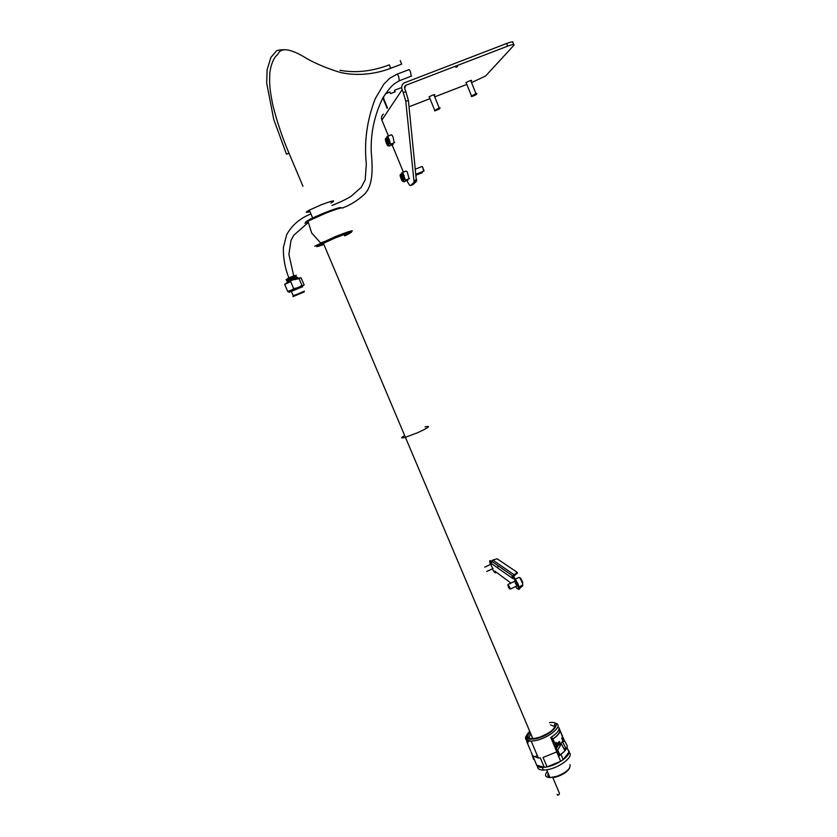 <?xml version="1.0" encoding="UTF-8"?>
<svg xmlns="http://www.w3.org/2000/svg" width="837" height="837" viewBox="0 0 837 837"><rect width="100%" height="100%" fill="white"/><g stroke="black" fill="none" stroke-linecap="round" stroke-linejoin="round"><path stroke-width="1.26" d="M534.121 759.065L533.577 759.285L531.945 754.357M531.024 751.762L536.726 765.206L544.28 767.299L547.042 766.859L560.675 761.335L563.207 759.63L568.961 752.139L568.689 750.925M532.782 755.895L538.348 758.029L540.304 757.903L544.28 767.299M530.553 750.643L526.766 741.687L526.839 739.552M527.572 743.392L528.168 740.933M531.851 738.652L532.332 738.025M527.844 743.277L528.074 741.634M529.444 738.38C527.164 737.282 527.415 735.294 530.198 732.417M535.785 756.7L536.161 755.947M536.475 764.62C536.82 766.493 538.756 767.435 542.271 767.466L545.588 767.163C558.028 765.489 573.45 753.614 568.082 750.046M569.003 752.515C574.852 755.957 559.336 768.115 546.707 769.799L543.38 770.092C539.321 770.03 537.385 768.784 537.574 766.368M569.945 764.61C570.876 768.46 566.618 772.342 557.139 776.234L549.993 777.604C545.149 777.27 544.28 775.208 547.377 771.411M569.715 767.801C568.041 771.201 563.96 774.131 557.473 776.59L553.152 777.678M549.689 776.893C547.869 776.328 547.388 775.188 548.245 773.461M529.957 731.852C525.385 736.989 527.08 739.155 535.052 738.349L539.687 737.156C550.861 732.647 555.852 728.357 554.649 724.298L554.69 727.29M554.115 745.505L556.438 743.811M558.237 755.277L559.074 754.712M564.556 741.101L563.071 737.554L562.474 741.561L565.875 748.351L564.546 750.057L561.135 743.256L555.046 747.713L558.697 756.386L562.349 753.195M560.675 761.335L556.71 751.919L543.067 757.454L547.042 766.859M561.146 754.744L563.207 759.63M562.474 741.561L561.135 743.256M567.015 747.514L568.961 752.139M551.457 737.083L552.943 739.008C557.923 735.597 560.267 732.678 559.963 730.251L562.401 736.654L561.815 738.527L562.255 739.584L562.6 736.445L558.844 727.489C559.723 730.167 557.023 733.515 550.756 737.523L554.575 746.583L559.922 742.545L559.472 741.488L556.783 743.748L556.187 742.314L554.753 743.319L553.288 742.953L551.07 737.889M552.943 739.008L554.753 743.319M558.854 729.728L559.963 730.251M552.786 738.977C557.693 735.618 559.995 732.752 559.691 730.356M556.783 743.748L554.094 744.208L553.696 743.057M557.902 742.879L559.922 742.545M563.175 741.718L562.757 741.09M555.998 749.188L557.714 750.057L559.963 754.943L558.844 754.65L555.998 749.188L558.08 745.652M563.918 748.801L563.175 747.326M560.654 743.769L560.874 744.679L557.714 750.057M559.963 754.943C565.121 751.354 567.517 748.268 567.162 745.662L564.776 741.048L563.207 741.708M562.882 741.436L564.776 741.048M564.012 748.665L565.875 748.351M516.816 586.026L514.661 581.338M492.763 568.689L490.785 564.358M515.738 586.538L517.025 588.578L518.856 589.363L517.433 584.676L513.405 577.593L514.2 577.216L512.809 576.243L512.014 576.62L512.851 578.608L491.56 563.604L489.593 560.916L490.262 564.598M514.2 577.216L518.229 584.31L519.222 589.227M491.486 561.386L490.336 560.581M513.405 577.593L512.014 576.62M492.24 568.93L494.248 571.985L495.452 572.864L494.667 571.012L510.947 583.065M495.985 572.613L495.452 572.864M491.476 561.428L490.785 561.742M491.486 563.291L491.581 561.188L492.773 560.047L497.157 558.813L517.12 572.267L512.485 576.4M517.214 572.498L517.454 573.063L513.311 576.599M512.422 577.593L512.589 578.147M519.557 588.223L522.518 585.272M496.864 572.864L494.918 571.441M519.348 587.375L520.08 587.03M515.582 579.005L518.971 577.425C519.641 577.216 520.823 579.225 522.508 583.441L522.759 585.774L520.415 587.825M509.524 588.034L507.986 585.848C509.241 588.756 509.764 589.499 509.534 588.066L509.67 588.526M507.986 584.446L510.078 588.076M393.034 143.19L392.72 144.623M385.773 140.7L387.426 144.686L386.223 140.522M388.127 142.248L387.479 142.499M387.238 142.593L386.443 142.907M387.426 136.368L391.151 134.924C391.413 134.276 392.082 135.05 393.139 137.258L394.196 142.74M387.259 139.109L388.996 142.918L388.326 139.727L387.395 138.251L387.259 139.109L387.803 138.9M389.739 140.783L389.09 141.035M388.818 141.139L388.065 141.443M422.434 171.69L422.235 172.286M421.974 172.82L422.151 171.794M407.87 179.254L407.504 180.353M400.724 177.193L402.461 180.583L401.498 177.046L400.661 175.958L400.724 177.193L401.404 176.921M403.225 178.856L402.576 179.118M402.346 179.212L401.624 179.495M402.304 176.555L401.655 176.816M422.434 166.762L423.961 170.643M423.689 171.187L422.643 167.065L421.869 166.553L415.56 169.053M402.335 172.506L406.039 171.041L407.284 171.92L409.094 178.773M402.419 176.094L404.104 178.93L402.817 175.006L402.126 174.431L402.419 176.094L403.172 175.801M403.957 178.124L403.403 178.344M404.093 175.435L403.444 175.697M330.929 203.088C336.589 199.698 333.398 200.252 321.335 204.762L309.345 210.108C305.087 212.452 305.296 212.964 309.993 211.635M309.512 210.495L309.836 211.259M455.883 67.284L457.577 66.479L455.883 67.284M470.928 81.116L471.043 81.053C472.35 80.132 471.733 80.132 469.17 81.032L465.947 82.56L466.303 83.093M434.1 95.366L434.215 95.303C435.522 94.372 434.863 94.382 432.227 95.313L429.067 96.799L429.433 97.333M405.882 91.651L408.372 100.367L416.46 181.336L414.106 182.278L405.788 101.361L403.288 92.645L405.882 91.651L404.689 88.732L405.537 85.405L507.661 46.15C512.621 44.34 514.724 44.026 513.949 45.219L485.659 75.958L471.534 82.601M466.837 84.422L434.706 96.851M507.661 46.15L506.605 43.493L403.8 83.062C401.739 84.83 401.174 87.048 402.095 89.726L403.288 92.645M506.605 43.493C511.564 41.683 513.667 41.379 512.893 42.582L513.656 44.497M383.513 96.768L383.817 98.975L383.189 97.333M394.708 92.028L394.541 90.25L395.19 91.84L390.565 93.618L389.906 92.018L385.344 93.859M400.609 87.916L394.541 90.25M383.817 98.975L387.489 107.879M383.503 99.488L387.165 108.371M383.398 114.114C381.557 115.694 381.044 117.672 381.871 120.057L388.452 135.981M416.46 181.336L412.955 184.611L410.643 185.532L414.106 182.278M406.918 180.583C408.665 184.203 409.91 185.856 410.643 185.532M392.114 144.853L403.371 172.098M438.41 108.81L435.345 110.139C434.005 110.934 434.215 111.059 435.983 110.505L439.561 108.873L438.41 108.81M434.738 110.505L438.421 108.287C440.116 107.743 440.555 107.764 439.739 108.36L439.697 108.465M474.935 94.602L472.152 95.836C470.75 96.684 471.032 96.778 473.01 96.119L476.326 94.571L474.935 94.602M471.534 96.213L474.914 94.1C476.818 93.441 477.352 93.43 476.494 94.058L476.462 94.162M400.295 60.609L401.551 64.167M557.139 794.344L557.473 795.15L558.896 794.763L559.451 793.319L552.765 777.489M397.219 74.127L408.697 69.753C409.021 69.178 409.67 69.973 410.622 72.128L411.103 76.23M314.733 246.183L335.47 236.547C346.936 232.027 352.586 230.185 352.419 231.033M304.95 223.374L307.953 221.156L325.635 213.205C337.154 208.737 342.877 207.042 342.793 208.11M320.247 244.791L335.323 237.886C347.512 233.178 350.609 232.414 344.614 235.615M323.344 243.211L322.789 243.368M287.97 278.302L294.321 275.624M300.609 293.431L296.486 295.158L300.609 293.431M288.807 279.767C286.149 280.751 285.71 280.803 287.489 279.924L295.074 277.193M304.145 291.946L292.95 296.643L304.145 291.946M304.448 291.15L294.425 295.388M302.659 286.672L291.37 291.391M290.177 291.904C288.095 292.636 288.116 292.511 290.24 291.527L302.691 286.767M300.075 277.79L294.697 279.704L301.121 277.874L304.166 284.998L287.74 291.548L289.843 290.606L290.24 291.527M288.074 280.95L296.957 276.974L287.091 281.127M297.909 277.874L288.179 281.703L285.448 283.785L290.69 281.65L293.766 288.849L295.545 288.137M290.69 281.65L284.674 284.392L287.74 291.548M297.543 277.528L288.033 281.525M287.133 282.236L297.773 277.884M287.122 281.117L288.022 280.834M292.458 289.435L293.766 288.849M300.242 286.264L302.481 285.427M304.166 284.998L302.858 285.574M298.955 278.376L302.011 285.553M555.036 723.189C564.965 724.591 548.8 738.611 534.477 740.745L531.192 741.101C526.975 741.122 525.113 739.887 525.594 737.407M558.886 745.014L560.874 744.679M549.49 722.634C565.121 720.416 550.798 736.455 534.519 738.977C525.5 739.814 523.899 737.261 529.727 731.297M513.96 574.642L492.773 560.047M515.09 575.071L514.755 574.276M498.12 566.848L497.596 565.373M519.808 577.886C520.248 577.31 521.263 578.974 522.843 582.876M387.855 141.547L389.027 146.067L385.585 138.471C385.909 137.833 386.663 138.858 387.855 141.547M386.286 143.106C388.42 147.103 388.734 146.684 387.228 141.861C385.093 137.875 384.779 138.283 386.286 143.106M388.975 138.879L390.481 144.194L387.008 136.536C387.259 135.897 387.918 136.682 388.975 138.879M387.991 141.851C390.052 145.22 390.178 144.372 388.399 139.308C386.338 135.95 386.202 136.797 387.991 141.851M402.67 177.371L403.832 181.807L400.379 174.295L402.618 177.266M401.645 180.101C403.518 182.644 403.455 181.42 401.467 176.44C399.605 173.908 399.667 175.132 401.645 180.101M403.152 173.552L405.401 180.237L401.917 172.673L403.152 173.552M403.549 179.16C405.118 180.635 404.826 178.972 402.67 174.18C401.111 172.725 401.404 174.389 403.549 179.16M532.604 738.108L531.328 735.064M405.223 436.841L404.836 435.931M425.07 426.88C431.442 425.489 428.9 427.456 417.464 432.781L405.411 437.301C400.787 438.536 400.525 437.929 404.648 435.481M550.453 724.905L554.91 726.547M528.838 738.171L530.689 733.578M409.042 106.77L429.977 98.672M406.186 85.05L404.47 87.613M402.095 89.726L381.871 120.057M414.305 180.583L416.669 179.641M408.372 100.367L405.788 101.361M339.968 70.256C355.463 73.237 371.921 71.427 389.351 64.836L390.649 68.31M286.495 154.186L288.985 153.181L302.973 186.295M331.933 205.463C340.136 202.219 346.581 199.112 351.268 196.172L361.228 187.352L365.183 179.913L366.334 163.979C363.98 141.777 366.983 119.973 375.311 98.578L383.806 84.16L389.718 78.27L396.822 74.284C397.125 73.708 397.753 74.503 398.715 76.68L399.259 80.781M323.867 244.446C309.355 249.782 318.206 244.467 335.668 237.499C352.544 231.054 355.558 230.51 344.729 235.888M306.3 222.119C305.735 221.167 312.034 217.986 325.164 212.588M325.195 212.567C336.003 208.392 341.276 206.833 341.036 207.921M287.227 279.307C285.647 279.851 285.605 279.757 287.112 279.035L295.607 275.886L295.869 276.503M287.489 279.924L287.112 279.035C285.94 279.37 285.961 279.412 287.154 279.15L296.34 275.174M294.906 277.497L288.891 279.956M295.545 276.848L288.775 279.694M538.348 758.029L531.192 741.101C524.684 739.531 526.473 738.904 525.584 737.052L529.675 731.182M543.38 770.092L542.271 767.466M549.993 777.604L546.697 769.799M560.706 743.811L560.152 743.905M491.581 561.188L512.683 575.877M519.651 588.986L518.856 589.363M491.089 564.211L484.759 567.141M493.066 568.553L486.726 571.483M507.986 585L508.237 584.435M515.027 581.171L508.164 584.362M517.182 585.858L510.319 589.06M522.884 584.948L519.181 586.831M389.027 146.067L393.139 144.456M385.993 138.314L386.736 138.021M390.481 144.194L394.625 142.572M403.832 181.807L407.922 180.185M416.188 175.121L422.235 172.715M400.787 174.138L401.614 173.814M405.401 180.237L409.523 178.595M416.094 174.201L423.961 171.072M532.824 738.621L323.302 243.117M312.965 218.656L309.345 210.108M404.564 86.86L405.537 85.405M414.305 181.817L416.659 180.876M429.182 96.726L434.591 109.992M433.859 94.759L439.268 108.025M466.063 82.497L471.398 95.7M470.687 80.519L476.023 93.734M288.859 152.899C282.393 137.666 277.11 121.982 272.998 105.849C269.441 88.555 269.326 83.48 269.87 72.641C271.544 59.845 276.618 55.085 277.005 55.232L279.621 51.549L281.473 50.44C285.626 48.588 292.762 50.492 302.868 56.173C312.044 61.99 323.783 67.201 338.096 71.773C350.515 75.55 370.948 75.958 390.879 68.226L401.791 64.072M284.193 49.697C280.531 49.707 277.915 50.147 276.325 51.015L270.906 57.397L267.118 69.774L266.668 82.999L273.72 119.335L286.38 153.903M342.867 207.817C350.504 204.96 357.671 200.461 364.388 194.31C372.873 185.96 372.915 169.848 371.241 151.895C370.561 133.24 374.401 115.307 382.771 98.075C390.691 85.981 393.578 83.899 399.647 80.614L411.522 76.073M288.817 277.8C284.904 267.819 283.105 257.691 283.408 247.449L286.641 234.81C291.736 225.352 299.845 218.373 310.945 213.895M293.714 275.812L288.891 254.406L290.994 240.397L293.735 235.302L308.079 222.642M351.352 232.393C352.408 231.242 347.188 232.906 335.689 237.415L320.602 242.96L311.657 232.958L307.953 221.156C304.731 222.192 304.752 222.454 308.006 221.962M295.032 277.235L290.742 278.595L289.11 280.039M294.823 295.67L294.111 295.168M291.255 291.13L293.17 295.587"/></g></svg>
